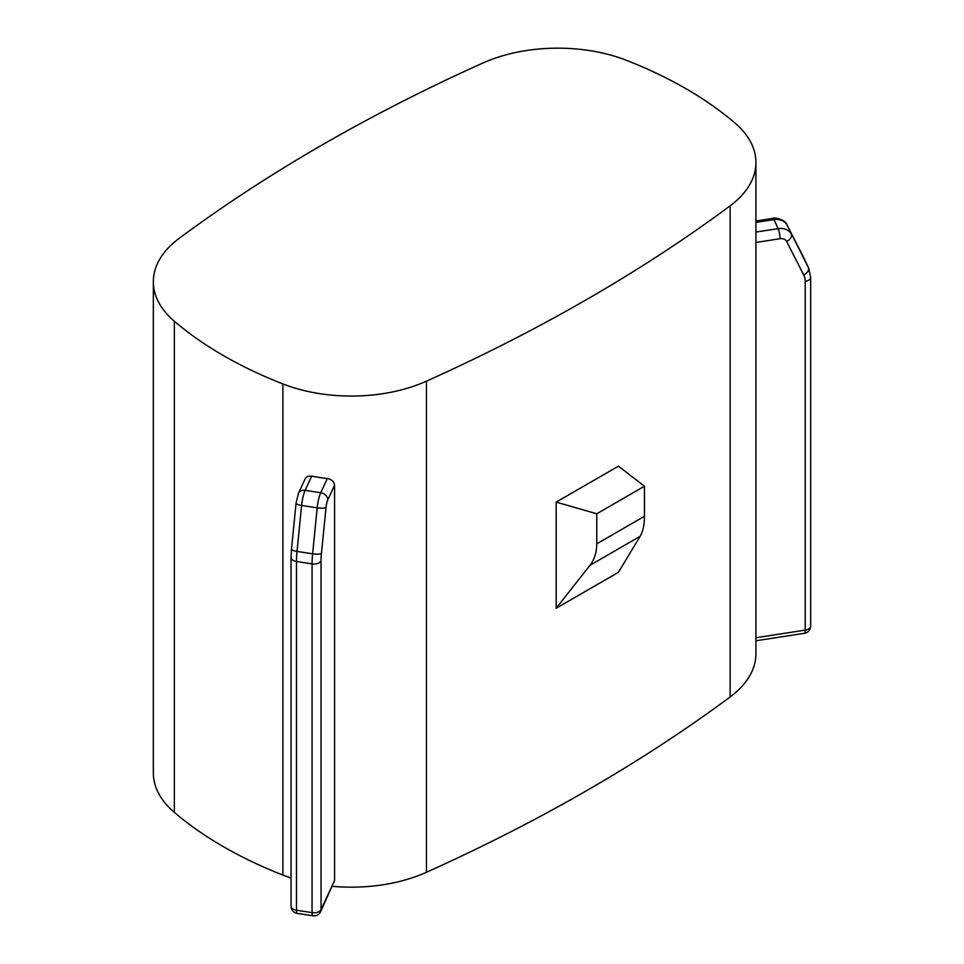 <?xml version="1.0" encoding="UTF-8"?>
<svg xmlns="http://www.w3.org/2000/svg" width="964" height="964" viewBox="0 0 964 964"><rect width="100%" height="100%" fill="white"/><g stroke="black" fill="none" stroke-linecap="round" stroke-linejoin="round"><path stroke-width="1.45" d="M644.47 486.23L644.47 516.282C644.434 524.79 642.988 531.477 640.12 536.321L618.43 572.315L556.168 608.26L589.98 565.278C594.439 559.506 596.704 552.36 596.752 543.829L596.752 513.788L556.168 502.111L618.43 466.166L644.47 486.23L596.752 513.788M556.168 502.111L556.168 608.26M730.146 205.838A1741.177 1005.259 180 0 1 426.437 381.178A122.151 70.529 180 0 1 282.874 383.925A406.169 234.505 180 0 1 174.351 321.277A122.151 70.529 180 0 1 153.336 281.729A122.151 70.529 180 0 1 179.123 238.385A1741.177 1005.259 180 0 1 482.831 63.046A122.151 70.529 180 0 1 626.395 60.298A406.169 234.505 180 0 1 734.905 122.946A122.151 70.529 180 0 1 755.921 162.494A122.151 70.529 180 0 1 730.146 205.838L730.146 696.948A1741.177 1005.259 180 0 1 426.437 872.287A122.151 70.529 180 0 1 332.375 886.314M755.921 162.494L755.921 653.616A122.151 70.529 180 0 1 730.146 696.948M321.048 560.903A7.338 4.23 180 0 1 312.071 563.892L312.071 912.643A7.338 4.23 180 0 0 315.867 912.643A7.338 4.23 180 0 0 321.048 909.642A7.338 5.784 24.9 0 1 320.626 911.643L334.568 880.518L334.568 485.229C334.122 481.578 331.7 479.349 327.314 478.53A122.151 70.529 180 0 1 311.733 476.096L307.89 476.3L305.359 478.409L298.478 493.231L296.069 503.148A7.338 1.783 -174.3 0 0 301.599 505.449L317.192 507.859L312.613 553.83A7.338 1.783 5.7 0 0 321.458 553.348A22.003 4.651 -81.2 0 0 321.048 560.903L321.048 909.642L334.568 880.518M291.044 877.975A122.151 70.529 180 0 1 282.874 875.047A406.169 234.505 180 0 1 174.351 812.387A122.151 70.529 180 0 1 153.336 772.839L153.336 281.729M640.12 536.321L589.98 565.278M426.437 381.178L426.437 872.287M644.47 516.282L596.752 543.829M755.921 637.746L805.217 630.119L805.217 281.368A22.003 17.352 155.1 0 0 803.699 274.933L786.624 241.47A7.338 4.507 153 0 0 791.299 234.132A14.665 11.568 -24.9 0 0 778.141 228.637L773.971 219.647A14.665 11.568 -24.9 0 1 787.118 225.142L808.386 267.594L787.118 225.142A7.338 4.507 153 0 0 787.082 225.046L804.157 258.497A7.338 4.507 -27 0 0 804.109 258.412M810.664 626.022A7.338 4.23 0 0 1 805.217 630.119A7.338 1.554 81.2 0 1 804.446 633.276A7.338 7.338 0 0 0 810.664 626.022L810.664 277.271A7.338 4.23 0 0 1 805.217 281.368M755.921 242.458L780.045 238.723A7.338 1.554 81.2 0 0 778.141 228.637L755.921 232.083M787.082 225.046C785.805 219.515 773.55 217.02 772.839 218.382A7.338 1.554 81.2 0 1 773.971 219.647L755.921 222.431M780.045 238.723A7.338 5.784 -24.9 0 1 786.624 241.47M804.506 259.208L804.157 258.497A7.338 4.507 -27 0 1 804.205 258.593A29.342 23.136 155.1 0 1 804.506 259.208L808.688 268.209A29.342 23.136 155.1 0 0 808.386 267.594A7.338 4.507 -27 0 1 803.699 274.933M321.458 553.348L326.037 507.389A7.338 1.554 98.8 0 1 327.796 499.822A7.338 5.784 -155.1 0 0 320.711 492.737L305.13 490.327L311.733 476.096M326.037 507.389A7.338 1.783 -174.3 0 1 317.192 507.859A14.665 3.097 98.8 0 1 320.711 492.737L327.314 478.53M297.261 913.39A7.338 1.554 -81.2 0 1 296.478 910.233A7.338 4.23 0 0 1 291.044 906.136A7.338 7.338 0 0 0 297.261 913.39L312.842 915.8A7.338 1.554 -81.2 0 1 312.071 912.643L296.478 910.233L296.478 561.482L312.071 563.892A29.342 6.206 -81.2 0 1 312.613 553.83L297.02 551.408L301.599 505.449A14.665 3.097 98.8 0 1 305.13 490.327A7.338 5.784 -155.1 0 0 298.478 493.231M296.478 561.482A29.342 6.206 -81.2 0 1 297.02 551.408A7.338 1.783 5.7 0 1 291.49 549.106L291.044 557.385A7.338 4.23 0 0 0 296.478 561.482M327.796 499.822L334.568 485.229M174.351 321.277L174.351 812.387M282.874 383.925L282.874 875.047M755.921 640.783L804.446 633.276M808.688 268.209L810.664 277.271M755.921 220.997L772.839 218.382M312.842 915.8A7.338 7.338 0 0 0 320.626 911.643M291.49 549.106L296.069 503.148M291.044 906.136L291.044 557.385"/></g></svg>
